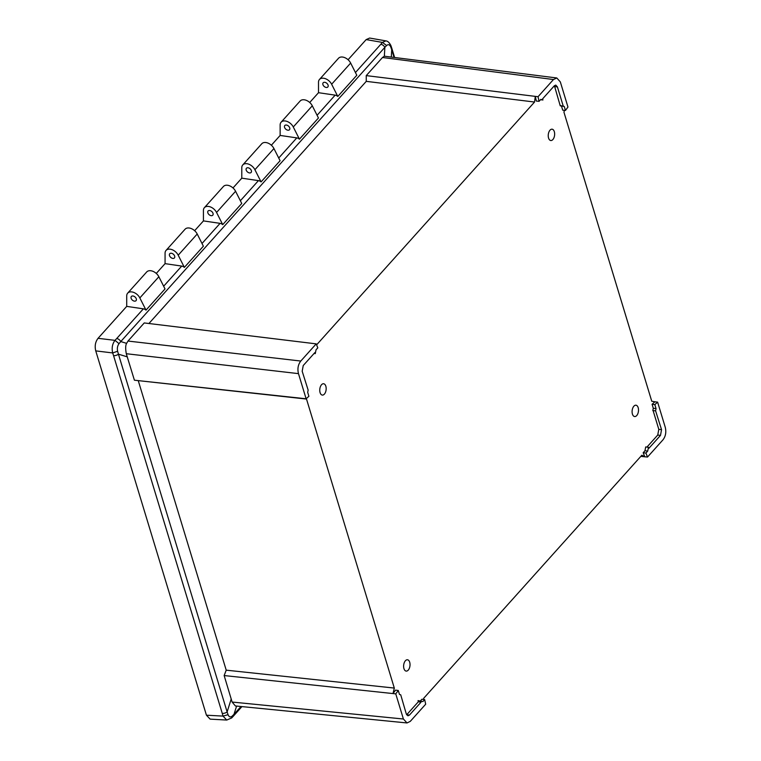<?xml version="1.0" encoding="UTF-8"?>
<svg xmlns="http://www.w3.org/2000/svg" width="761" height="761" viewBox="0 0 761 761"><rect width="100%" height="100%" fill="white"/><g stroke="black" fill="none" stroke-linecap="round" stroke-linejoin="round"><path stroke-width="1.14" d="M331.634 84.243L350.65 63.068L356.814 75.263L337.798 96.438L331.634 84.243A8.105 5.317 -138.1 0 0 323.482 78.221A8.105 5.317 -138.1 0 0 319.468 79.467A8.105 5.317 -138.1 0 0 318.507 82.226L318.507 92.699L309.717 102.488M293.28 126.982L312.295 105.798L318.45 117.993L299.444 139.177L293.28 126.982A8.105 5.317 -138.1 0 0 285.118 120.961A8.105 5.317 -138.1 0 0 281.113 122.207A8.105 5.317 -138.1 0 0 280.143 124.966L280.143 135.439L271.363 145.227M254.916 169.722L273.931 148.538L280.096 160.733L261.08 181.917L254.916 169.722A8.105 5.317 -138.1 0 0 246.764 163.691A8.105 5.317 -138.1 0 0 242.759 164.947A8.105 5.317 -138.1 0 0 241.789 167.696L241.789 178.169L232.999 187.957M216.562 212.452L235.577 191.268L241.741 203.472L222.726 224.647L216.562 212.452A8.105 5.317 -138.1 0 0 208.409 206.431A8.105 5.317 -138.1 0 0 204.395 207.677A8.105 5.317 -138.1 0 0 203.425 210.436L203.434 220.909L194.645 230.697M178.207 255.192L197.213 234.008L203.377 246.203L184.371 267.387L178.207 255.192A8.105 5.317 -138.1 0 0 170.045 249.17A8.105 5.317 -138.1 0 0 166.041 250.417A8.105 5.317 -138.1 0 0 165.07 253.175L165.07 263.639L156.281 273.437M139.843 297.932L158.859 276.747L165.023 288.942L146.007 310.127L139.843 297.932A8.105 5.317 -138.1 0 0 131.691 291.901A8.105 5.317 -138.1 0 0 127.677 293.156A8.105 5.317 -138.1 0 0 126.716 295.905L126.716 306.379L98.055 338.312C95.344 341.832 94.573 346.027 95.743 350.888L206.431 715.197L210.15 719.135L226.74 720.049L223.021 716.101L228.053 714.684C229.023 717.043 230.402 717.518 232.181 716.111L234.008 714.303A4.138 2.711 -138.1 0 1 233.522 715.977L231.696 717.937L232.181 716.111M390.735 46.944L390.973 45.746L391.905 48.609A4.138 2.112 -16.9 0 1 391.725 49.712L390.735 46.944C389.651 44.576 388.272 44.1 386.607 45.517L382.412 42.416L385.875 40.875L369.637 38.05L366.174 39.591L348.072 59.748M318.507 92.699L335.154 95.144A4.138 2.711 41.9 0 1 337.798 96.438M280.143 135.439L296.8 137.884A4.138 2.711 41.9 0 1 299.444 139.177M241.789 178.169L258.436 180.623A4.138 2.711 41.9 0 1 261.08 181.917M203.434 220.909L220.081 223.354A4.138 2.711 41.9 0 1 222.726 224.647M165.07 263.639L181.717 266.093A4.138 2.711 41.9 0 1 184.371 267.387M126.716 306.379L143.363 308.833A4.138 2.711 41.9 0 1 146.007 310.127M119.02 343.658C117.47 345.827 117.004 348.348 117.622 351.23L118.44 354.179A4.138 2.112 -16.9 0 1 113.57 355.653L112.685 352.942C111.563 348.1 112.333 343.905 114.997 340.357L119.02 343.658L120.761 341.575A4.138 2.711 -138.1 0 0 116.718 338.512L143.363 308.833M355.444 72.542L380.814 44.281A4.138 2.711 41.9 0 1 384.857 47.334L386.607 45.517M350.65 63.068A8.105 5.317 -138.1 0 0 342.488 57.037A8.105 5.317 -138.1 0 0 338.483 58.293L319.468 79.467M324.719 82.302A3.139 2.064 41.9 0 1 327.639 84.224A3.139 2.064 41.9 0 1 327.839 86.982A3.139 2.064 41.9 0 1 326.288 87.467A3.139 2.064 41.9 0 1 323.368 85.546A3.139 2.064 41.9 0 1 323.168 82.787A3.139 2.064 41.9 0 1 324.719 82.302M95.743 350.888L112.685 352.942L117.622 351.23M228.053 714.684L227.13 711.925A4.138 2.112 163.1 0 1 222.26 713.399L113.57 355.653M395.768 693.87L224.153 675.559L232.115 702.051L235.387 705.951L407.011 722.95L403.406 719.012L395.768 693.87L398.269 690.474L395.539 690.122L393.018 693.547L394.312 688.068L306.502 399.059L134.412 380.205L306.112 398.783L298.474 373.632L126.288 353.713L134.412 380.205M224.153 675.559L226.217 670.165L138.312 380.842M226.217 670.165L394.312 688.068M306.502 399.059L303.382 398.507M306.112 398.783L308.89 396.291L307.691 392.343L308.138 390.079L302.184 371.263L303.23 365.546L314.873 352.571L315.282 353.608L316.024 349.841L317.794 347.863L316.215 343.867L144.248 322.94L127.991 341.052L300.785 361.047C298.084 364.576 297.304 368.771 298.474 373.632M300.785 361.047L316.215 343.867M314.046 353.494L315.282 353.608M316.605 344.857L534.545 102.041L535.287 96.4L536.324 101.061L539.073 101.327L540.843 99.349L542.926 99.986L542.66 98.787L554.293 85.822L555.777 85.108L557.413 86.897L554.674 86.63L560.239 105.817L564.262 106.483L565.461 110.44L567.963 107.044L560.324 81.903L556.805 77.974L553.466 79.534L382.498 57.503L366.241 75.615L538.046 96.714L539.073 101.327M554.322 85.793L554.674 86.63M565.461 110.44L562.721 110.174L561.513 106.198M564.396 110.335L563.949 112.219L651.758 401.247L654.888 401.789L652.082 404.3L654.841 404.624L656.039 408.581L655.602 410.845L661.547 429.651L660.5 435.378L657.742 435.054L646.926 447.107M655.602 410.845L652.833 410.588L653.29 408.267L652.082 404.3M653.109 410.607L658.798 429.337L657.742 435.054M660.5 435.378L648.857 448.343L648.448 447.306L645.708 446.935L644.967 450.75L647.706 451.083L645.937 453.061L647.516 457.047L644.776 456.781L641.846 455.23L423.725 698.256L423.563 699.445M645.937 453.061L643.178 452.738L644.967 450.75M643.178 452.738L644.776 456.781L640.838 456.362M420.453 700.891L421.936 699.235L424.657 699.587L422.888 701.566L418.046 700.586L418.322 701.804L406.65 714.807M320.086 392.628A5.708 3.168 96.5 0 0 322.169 395.064A5.708 3.168 96.5 0 0 325.461 392.343A5.708 3.168 96.5 0 0 325.841 386.217A5.708 3.168 96.5 0 0 323.463 383.734A5.708 3.168 96.5 0 0 320.371 386.721A5.708 3.168 96.5 0 0 320.086 392.628M409.694 662.232A5.708 3.168 96.5 0 0 407.316 659.758A5.708 3.168 96.5 0 0 404.234 662.745A5.708 3.168 96.5 0 0 403.948 668.643A5.708 3.168 96.5 0 0 406.032 671.078A5.708 3.168 96.5 0 0 409.313 668.358A5.708 3.168 96.5 0 0 409.694 662.232M548.567 138.064A5.708 3.168 96.5 0 0 550.65 140.509A5.708 3.168 96.5 0 0 553.941 137.779A5.708 3.168 96.5 0 0 554.322 131.653A5.708 3.168 96.5 0 0 551.944 129.18A5.708 3.168 96.5 0 0 548.852 132.167A5.708 3.168 96.5 0 0 548.567 138.064M638.175 407.668A5.708 3.168 96.5 0 0 635.796 405.194A5.708 3.168 96.5 0 0 632.714 408.181A5.708 3.168 96.5 0 0 632.42 414.079A5.708 3.168 96.5 0 0 634.512 416.524A5.708 3.168 96.5 0 0 637.794 413.803A5.708 3.168 96.5 0 0 638.175 407.668M406.707 714.741L409.437 715.093L407.915 715.806L406.317 714.018L400.724 694.812L399.477 694.432L398.269 690.474M424.657 699.587L425.694 704.201L410.265 721.38L407.011 722.95M409.437 715.093L421.071 702.127L420.804 700.938M654.888 401.789L657.618 402.131L665.257 427.282C666.427 432.143 665.656 436.338 662.945 439.868L647.516 457.047M648.448 447.306L647.706 451.083M657.618 402.131L654.841 404.624M653.29 408.267L656.039 408.581M560.429 105.56L564.262 106.483M563.178 105.874L557.413 86.897M538.046 96.714L553.466 79.534M560.239 105.817L563.016 106.112M542.926 99.986L540.5 99.739M534.545 102.041L366.269 81.351L366.241 75.615M148.918 323.511L366.269 81.351M382.498 57.503L384.353 56.2L384.857 47.334L120.761 341.575L126.63 343.344L127.991 341.052M126.63 343.344C125.498 345.104 125.384 348.557 126.288 353.713M556.805 77.974L384.353 56.2M390.973 45.746L390.973 45.746C389.47 42.683 387.777 41.065 385.875 40.875M421.071 702.127L418.322 701.804M132.928 295.981A3.139 2.064 41.9 0 1 135.848 297.903A3.139 2.064 41.9 0 1 136.048 300.662A3.139 2.064 41.9 0 1 134.497 301.147A3.139 2.064 41.9 0 1 131.577 299.235A3.139 2.064 41.9 0 1 131.377 296.467A3.139 2.064 41.9 0 1 132.928 295.981M158.859 276.747A8.105 5.317 -138.1 0 0 150.697 270.726A8.105 5.317 -138.1 0 0 146.692 271.972L127.677 293.156M171.282 253.242A3.139 2.064 41.9 0 1 174.202 255.163A3.139 2.064 41.9 0 1 174.412 257.931A3.139 2.064 41.9 0 1 172.852 258.417A3.139 2.064 41.9 0 1 169.941 256.495A3.139 2.064 41.9 0 1 169.732 253.727A3.139 2.064 41.9 0 1 171.282 253.242M197.213 234.008A8.105 5.317 -138.1 0 0 189.061 227.986A8.105 5.317 -138.1 0 0 185.056 229.232L166.041 250.417M209.646 210.512A3.139 2.064 41.9 0 1 212.566 212.433A3.139 2.064 41.9 0 1 212.766 215.192A3.139 2.064 41.9 0 1 211.216 215.677A3.139 2.064 41.9 0 1 208.295 213.755A3.139 2.064 41.9 0 1 208.086 210.997A3.139 2.064 41.9 0 1 209.646 210.512M235.577 191.268A8.105 5.317 -138.1 0 0 227.415 185.246A8.105 5.317 -138.1 0 0 223.411 186.493L204.395 207.677M248 167.772A3.139 2.064 41.9 0 1 250.921 169.693A3.139 2.064 41.9 0 1 251.13 172.452A3.139 2.064 41.9 0 1 249.57 172.937A3.139 2.064 41.9 0 1 246.65 171.025A3.139 2.064 41.9 0 1 246.45 168.257A3.139 2.064 41.9 0 1 248 167.772M273.931 148.538A8.105 5.317 -138.1 0 0 265.779 142.516A8.105 5.317 -138.1 0 0 261.765 143.762L242.759 164.947M286.364 125.042A3.139 2.064 41.9 0 1 289.275 126.954A3.139 2.064 41.9 0 1 289.484 129.722A3.139 2.064 41.9 0 1 287.934 130.207A3.139 2.064 41.9 0 1 285.014 128.286A3.139 2.064 41.9 0 1 284.804 125.517A3.139 2.064 41.9 0 1 286.364 125.042M312.295 105.798A8.105 5.317 -138.1 0 0 304.134 99.777A8.105 5.317 -138.1 0 0 300.129 101.023L281.113 122.207M335.154 95.144L317.08 115.282M296.8 137.884L278.726 158.022M258.436 180.623L240.362 200.752M220.081 223.354L202.007 243.491M181.717 266.093L163.653 286.222M380.814 44.281L382.412 42.416L366.174 39.591M206.431 715.197L223.021 716.101L222.26 713.399M98.055 338.312L114.997 340.357L116.718 338.512M231.239 698.921L227.13 711.925L118.44 354.179L127.306 356.861M236.595 706.075L234.008 714.303L240.999 706.512M658.798 429.337L661.547 429.651M393.941 56.989L391.725 49.712L391.335 56.656M232.115 702.051L403.406 719.012M226.74 720.049L231.696 717.937M394.474 57.056L391.905 48.609M233.522 715.977L241.931 706.608"/></g></svg>

